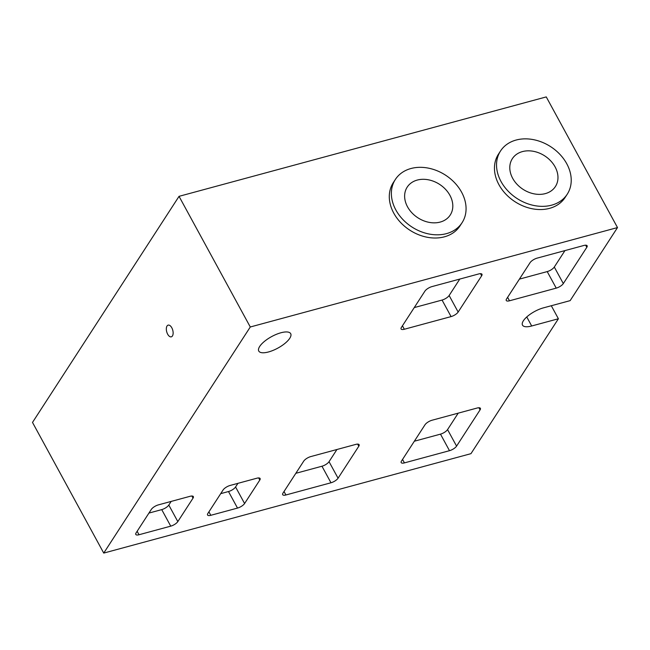 <?xml version="1.0" encoding="UTF-8"?>
<svg xmlns="http://www.w3.org/2000/svg" width="650" height="650" viewBox="0 0 650 650"><rect width="100%" height="100%" fill="white"/><g stroke="black" fill="none" stroke-linecap="round" stroke-linejoin="round"><path stroke-width="0.97" d="M172.437 335.944A6.061 3.128 -105.1 0 0 172.339 328.924A6.061 3.128 -105.1 0 0 168.147 325.138A6.061 3.128 -105.1 0 0 167.026 326.024A6.061 3.128 -105.1 0 0 167.123 333.044A6.061 3.128 -105.1 0 0 171.316 336.83A6.061 3.128 -105.1 0 0 172.437 335.944M440.172 222.081A25.642 19.931 32.9 0 0 450.239 215.02A25.642 19.931 32.9 0 0 445.51 189.304A25.642 19.931 32.9 0 0 417.267 180.066A25.642 19.931 32.9 0 0 407.201 187.127A25.642 19.931 32.9 0 0 411.929 212.842A25.642 19.931 32.9 0 0 440.172 222.081M545.334 193.611A25.642 19.931 32.9 0 0 555.401 186.55A25.642 19.931 32.9 0 0 550.672 160.834A25.642 19.931 32.9 0 0 522.429 151.596A25.642 19.931 32.9 0 0 512.363 158.657A25.642 19.931 32.9 0 0 517.091 184.373A25.642 19.931 32.9 0 0 545.334 193.611M446.469 233.634A39.748 30.883 -147.1 0 1 402.691 219.318A39.748 30.883 -147.1 0 1 395.363 179.457A39.748 30.883 -147.1 0 1 410.971 168.513A39.748 30.883 -147.1 0 1 454.748 182.829A39.748 30.883 -147.1 0 1 462.077 222.69A39.748 30.883 -147.1 0 1 446.469 233.634M462.077 222.69L460.005 225.891A39.748 30.883 -147.1 0 1 444.397 236.828A39.748 30.883 -147.1 0 1 400.619 222.519A39.748 30.883 -147.1 0 1 393.291 182.65L395.363 179.457M551.631 205.164A39.748 30.883 -147.1 0 1 507.853 190.848A39.748 30.883 -147.1 0 1 500.524 150.987A39.748 30.883 -147.1 0 1 516.124 140.043A39.748 30.883 -147.1 0 1 559.902 154.359A39.748 30.883 -147.1 0 1 567.231 194.22A39.748 30.883 -147.1 0 1 551.631 205.164M567.231 194.22L565.159 197.421A39.748 30.883 -147.1 0 1 549.559 208.357A39.748 30.883 -147.1 0 1 505.781 194.049A39.748 30.883 -147.1 0 1 498.452 154.18L500.524 150.987M280.954 332.759A18.176 6.541 -28.6 0 1 290.688 333.661A18.176 6.541 -28.6 0 1 285.033 343.314A18.176 6.541 -28.6 0 1 268.507 351.959A18.176 6.541 -28.6 0 1 258.773 351.057A18.176 6.541 -28.6 0 1 264.428 341.404A18.176 6.541 -28.6 0 1 280.954 332.759M103.74 553.085L250.283 326.991L617.5 227.573L570.148 300.633L543.441 307.856A17.16 6.175 151.4 0 0 527.841 316.03A17.16 6.175 151.4 0 0 522.503 325.138A17.16 6.175 151.4 0 0 531.692 325.991L558.399 318.76L470.957 453.668L103.74 553.085L32.5 422.427L179.043 196.332L546.26 96.915L617.5 227.573M537.144 258.123L583.879 245.472A6.061 2.178 -28.6 0 1 587.129 245.773A6.061 2.178 -28.6 0 1 586.812 247.317L563.314 283.579A6.061 2.178 -28.6 0 1 556.229 288.129L509.494 300.787A6.061 2.178 -28.6 0 1 506.253 300.487A6.061 2.178 -28.6 0 1 506.561 298.943L530.059 262.681A6.061 2.178 -28.6 0 1 537.144 258.123M431.982 286.593L478.725 273.942A6.061 2.178 -28.6 0 1 481.967 274.243A6.061 2.178 -28.6 0 1 481.658 275.787L458.152 312.049A6.061 2.178 -28.6 0 1 451.076 316.599L404.332 329.249A6.061 2.178 -28.6 0 1 401.091 328.957A6.061 2.178 -28.6 0 1 401.399 327.413L424.905 291.151A6.061 2.178 -28.6 0 1 431.982 286.593M401.497 461.045L424.994 424.783A6.061 2.178 -28.6 0 1 432.079 420.225L477.141 408.029A6.061 2.178 -28.6 0 1 480.391 408.33A6.061 2.178 -28.6 0 1 480.074 409.874L456.576 446.128A6.061 2.178 -28.6 0 1 449.491 450.686L404.43 462.889A6.061 2.178 -28.6 0 1 401.18 462.589A6.061 2.178 -28.6 0 1 401.497 461.045M282.977 493.131L303.721 461.134A6.061 2.178 -28.6 0 1 310.798 456.576L355.867 444.381A6.061 2.178 -28.6 0 1 359.109 444.681A6.061 2.178 -28.6 0 1 358.8 446.225L338.065 478.213A6.061 2.178 -28.6 0 1 330.98 482.771L285.919 494.975A6.061 2.178 -28.6 0 1 282.669 494.674A6.061 2.178 -28.6 0 1 282.977 493.131M207.87 513.459L223.072 490.003A6.061 2.178 -28.6 0 1 230.157 485.444L256.864 478.213A6.061 2.178 -28.6 0 1 260.106 478.514A6.061 2.178 -28.6 0 1 259.797 480.058L244.587 503.523A6.061 2.178 -28.6 0 1 237.51 508.081L210.803 515.304A6.061 2.178 -28.6 0 1 207.561 515.011A6.061 2.178 -28.6 0 1 207.87 513.459M136.094 532.894L151.304 509.429A6.061 2.178 -28.6 0 1 158.381 504.879L190.101 496.291A6.061 2.178 -28.6 0 1 193.343 496.592A6.061 2.178 -28.6 0 1 193.034 498.136L177.824 521.601A6.061 2.178 -28.6 0 1 170.739 526.151L139.027 534.739A6.061 2.178 -28.6 0 1 135.785 534.438A6.061 2.178 -28.6 0 1 136.094 532.894M179.043 196.332L250.283 326.991M551.298 305.736L558.399 318.76M564.947 250.599L554.296 267.036A6.061 2.178 -28.6 0 1 547.211 271.594L519.407 279.118M459.794 279.069L449.134 295.506A6.061 2.178 -28.6 0 1 442.057 300.064L414.253 307.588M458.209 413.148L447.558 429.593A6.061 2.178 -28.6 0 1 440.481 434.143L414.342 441.22M336.936 449.499L329.046 461.679A6.061 2.178 -28.6 0 1 321.961 466.229L295.831 473.306M237.932 483.34L235.576 486.98A6.061 2.178 -28.6 0 1 228.491 491.538L220.716 493.642M171.169 501.418L168.805 505.058A6.061 2.178 -28.6 0 1 161.728 509.616L148.939 513.077M526.768 316.956L531.692 325.991M585.658 245.196L586.812 247.317M554.296 267.036L563.314 283.579M547.211 271.594L556.229 288.129M507.609 297.326L509.494 300.787M480.504 273.666L481.658 275.787M449.134 295.506L458.152 312.049M442.057 300.064L451.076 316.599M402.447 325.796L404.332 329.249M478.92 407.753L480.074 409.874M447.558 429.593L456.576 446.128M440.481 434.143L449.491 450.686M402.537 459.428L404.43 462.889M357.646 444.104L358.8 446.225M329.046 461.679L338.065 478.213M321.961 466.229L330.98 482.771M284.026 491.514L285.919 494.975M258.643 477.937L259.797 480.058M235.576 486.98L244.587 503.523M228.491 491.538L237.51 508.081M208.918 511.851L210.803 515.304M191.872 496.015L193.034 498.136M168.805 505.058L177.824 521.601M161.728 509.616L170.739 526.151M137.142 531.278L139.027 534.739"/></g></svg>
